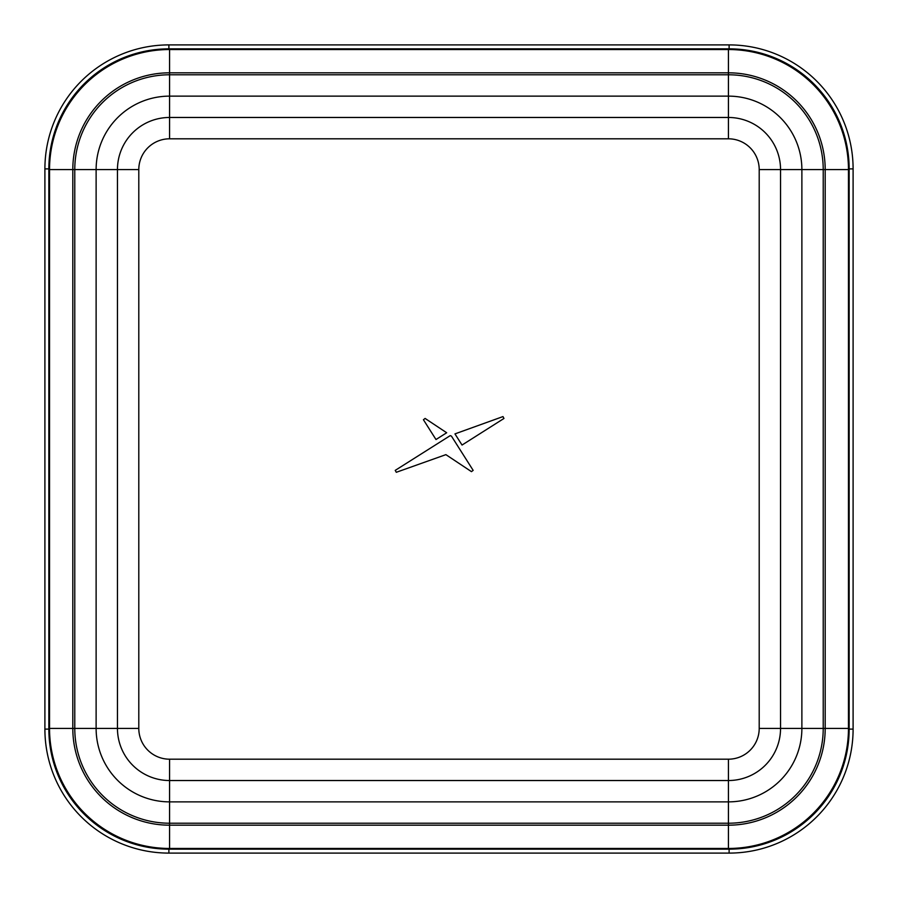 <?xml version="1.0" encoding="UTF-8"?>
<svg xmlns="http://www.w3.org/2000/svg" width="898" height="898" viewBox="0 0 898 898"><rect width="100%" height="100%" fill="white"/><g stroke="black" fill="none" stroke-linecap="round" stroke-linejoin="round"><path stroke-width="1.35" d="M849.149 729.109A120.04 120.04 0 0 1 729.109 849.149L168.891 849.149A120.04 120.04 0 0 1 48.851 729.109L48.851 168.891A120.04 120.04 0 0 1 168.891 48.851L729.109 48.851A120.04 120.04 0 0 1 849.149 168.891L849.149 729.109L853.1 729.109L853.1 168.891A123.991 123.991 0 0 0 729.109 44.9L168.891 44.9A123.991 123.991 0 0 0 44.9 168.891L44.9 729.109A123.991 123.991 0 0 0 168.891 853.1L729.109 853.1A123.991 123.991 0 0 0 853.1 729.109M49.536 728.413A120.04 120.04 0 0 0 169.576 848.464L728.424 848.464A120.04 120.04 0 0 0 848.464 728.413L848.464 169.587A120.04 120.04 0 0 0 728.424 49.536L169.576 49.536A120.04 120.04 0 0 0 49.536 169.587L49.536 728.413L74.781 728.413A94.795 94.795 0 0 0 169.576 823.219L728.424 823.219A94.795 94.795 0 0 0 823.219 728.413L823.219 169.587A94.795 94.795 0 0 0 728.424 74.781L169.576 74.781A94.795 94.795 0 0 0 74.781 169.587L74.781 728.413L96.12 728.413L96.12 169.587A73.456 73.456 0 0 1 169.576 96.131L728.424 96.131A73.456 73.456 0 0 1 801.88 169.587L801.88 728.413A73.456 73.456 0 0 1 728.424 801.869L169.576 801.869A73.456 73.456 0 0 1 96.12 728.413L117.458 728.413L117.458 169.587A52.118 52.118 0 0 1 169.576 117.47L728.424 117.47A52.118 52.118 0 0 1 780.542 169.587L780.542 728.413A52.118 52.118 0 0 1 728.424 780.53L169.576 780.53A52.118 52.118 0 0 1 117.458 728.413L138.797 728.413L138.797 169.587A30.779 30.779 0 0 1 169.576 138.808L728.424 138.808A30.779 30.779 0 0 1 759.203 169.587L759.203 728.413A30.779 30.779 0 0 1 728.424 759.192L169.576 759.192A30.779 30.779 0 0 1 138.797 728.413M503.958 418.468L502.981 416.582L454.96 433.891L462.032 445.049L503.958 418.468L502.981 416.582L454.96 433.891L462.032 445.049L503.958 418.468M425.102 418.434L423.429 419.736L435.99 439.537L446.676 432.757L425.102 418.434L423.429 419.736L435.99 439.537L446.676 432.757L425.102 418.434M471.461 471.641L473.156 470.361L451.425 436.091L450.212 435.631L395.232 470.372L396.287 472.292L445.891 454.646L471.461 471.641L473.156 470.361L451.425 436.091L450.212 435.631L395.232 470.372L396.287 472.292L445.891 454.646L471.461 471.641M729.109 849.149L729.109 853.1M168.891 849.149L168.891 853.1M48.851 729.109L44.9 729.109M48.851 168.891L44.9 168.891M168.891 48.851L168.891 44.9M729.109 48.851L729.109 44.9M849.149 168.891L853.1 168.891M759.203 728.413L825.195 728.413A96.771 96.771 0 0 1 728.424 825.183L169.576 825.183A96.771 96.771 0 0 1 72.805 728.413L72.805 169.587L138.797 169.587M169.576 138.808L169.576 72.817L728.424 72.817A96.771 96.771 0 0 1 825.195 169.587L825.195 728.413L848.464 728.413M49.536 169.587L72.805 169.587A96.771 96.771 0 0 1 169.576 72.817L169.576 49.536M728.424 848.464L728.424 759.192M169.576 848.464L169.576 759.192M728.424 49.536L728.424 138.808M848.464 169.587L759.203 169.587"/></g></svg>
